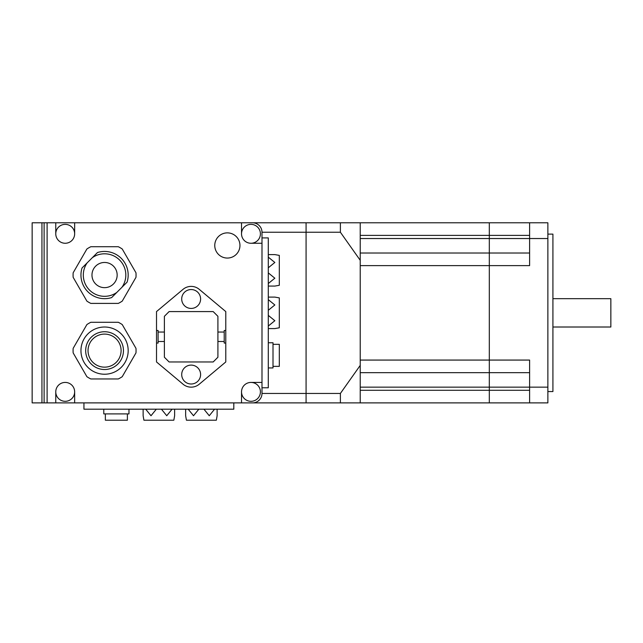 <?xml version="1.0" encoding="UTF-8"?>
<svg xmlns="http://www.w3.org/2000/svg" width="643" height="643" viewBox="0 0 643 643"><rect width="100%" height="100%" fill="white"/><g stroke="black" fill="none" stroke-linecap="round" stroke-linejoin="round"><path stroke-width="0.96" d="M261.99 387.777L268.292 387.777L268.292 237.91L261.99 237.91L261.99 232.236L306.076 232.236L306.076 402.888L306.076 222.791L306.076 232.236L340.388 232.236L340.388 222.791L360.225 222.791L360.225 260.294L340.388 232.236M47.108 222.791L47.108 402.888L44.118 402.888L44.118 222.791L55.764 222.791L55.764 233.811A9.444 9.444 0 0 0 65.208 243.263A9.444 9.444 0 0 0 74.652 233.811L74.652 222.791L241.527 222.791L241.527 233.811A9.444 9.444 0 0 0 250.971 243.263L261.99 243.263L261.99 382.424L250.971 382.424A9.444 9.444 0 0 0 241.527 391.868L241.527 402.888L340.388 402.888L340.388 393.444L360.225 365.393L360.225 402.888L340.388 402.888M340.388 222.791L252.546 222.791A9.444 9.444 0 0 1 261.99 232.236L261.99 243.263M360.225 365.393L360.225 260.294M340.388 393.444L261.99 393.444A9.444 9.444 0 0 1 252.546 402.888M360.225 402.888L489.315 402.888L489.315 222.791L489.315 402.888L529.615 402.888L489.315 402.888M360.225 372.667L529.615 372.667M360.225 265.615L360.225 360.072L529.615 360.072L529.615 402.888L547.876 402.888L547.876 222.791L529.615 222.791L529.615 265.615L360.225 265.615M360.225 253.02L529.615 253.02M360.225 222.791L489.315 222.791L360.225 222.791M127.394 413.907L127.394 420.209L105.356 420.209L105.356 413.907M128.97 409.189L128.97 413.907L103.78 413.907L103.78 409.189M143.132 409.189L143.132 415.74L143.919 420.209L173.835 420.209L174.623 415.74L174.623 409.189M185.642 409.189L185.642 415.74L186.43 420.209L216.337 420.209L217.125 415.74L217.125 409.189M214.577 409.189L209.256 415.74L203.935 409.189M198.832 409.189L193.511 415.74L188.19 409.189M172.067 409.189L166.746 415.74L161.433 409.189M156.329 409.189L151.009 415.74L145.688 409.189M83.944 402.888L83.944 409.189L233.811 409.189L233.811 402.888M547.876 234.124L552.916 234.124L552.916 391.555L547.876 391.555M529.615 222.791L489.315 222.791M156.514 330.47L156.514 311.582L183.062 289.334A12.595 12.595 0 0 1 199.242 289.334L225.781 311.582L225.781 330.47L224.214 330.47L224.214 343.065L225.781 343.065L225.781 361.961L199.242 384.209A12.595 12.595 0 0 1 183.062 384.209L156.514 361.961L156.514 343.065L158.09 343.065L158.09 330.47L156.514 330.47L156.514 343.065M225.781 330.47L225.781 343.065M217.913 316.308L217.913 357.235L213.187 361.961L169.109 361.961L164.391 357.235L164.391 316.308L169.109 311.582L213.187 311.582L217.913 316.308M191.148 289.543A9.444 9.444 0 0 1 200.6 298.987A9.444 9.444 0 0 1 191.148 308.431A9.444 9.444 0 0 1 181.704 298.987A9.444 9.444 0 0 1 191.148 289.543M191.148 365.103A9.444 9.444 0 0 1 200.6 374.556A9.444 9.444 0 0 1 191.148 384A9.444 9.444 0 0 1 181.704 374.556A9.444 9.444 0 0 1 191.148 365.103M241.527 402.888L74.652 402.888L74.652 391.868A9.444 9.444 0 0 0 65.208 382.424A9.444 9.444 0 0 0 55.764 391.868L55.764 402.888L47.108 402.888M136.051 275.059A31.483 31.483 0 0 0 135.97 272.777L122.242 249.002A31.483 31.483 0 0 0 118.288 246.719L90.84 246.719A31.483 31.483 0 0 0 86.885 249.002L73.165 272.777A31.483 31.483 0 0 0 73.165 277.342L86.885 301.117A31.483 31.483 0 0 0 90.84 303.4L118.288 303.4A31.483 31.483 0 0 0 122.242 301.117L135.97 277.342A31.483 31.483 0 0 0 136.051 275.059M136.051 350.628A31.483 31.483 0 0 0 135.97 348.337L122.242 324.57A31.483 31.483 0 0 0 118.288 322.288L90.84 322.288A31.483 31.483 0 0 0 86.885 324.57L73.165 348.337A31.483 31.483 0 0 0 73.165 352.911L86.885 376.677A31.483 31.483 0 0 0 90.84 378.96L118.288 378.96A31.483 31.483 0 0 0 122.242 376.677L135.97 352.911A31.483 31.483 0 0 0 136.051 350.628M214.762 245.465A12.595 12.595 0 0 1 227.357 232.87A12.595 12.595 0 0 1 239.952 245.465A12.595 12.595 0 0 1 227.357 258.06A12.595 12.595 0 0 1 214.762 245.465M82.039 267.978A23.614 23.614 0 0 0 111.649 297.588L121.945 287.284A21.251 21.251 0 0 0 92.335 257.674L82.039 267.978M121.945 287.284L127.089 282.14A23.614 23.614 0 0 0 97.479 252.53L92.335 257.674M87.183 262.834A21.251 21.251 0 0 0 116.793 292.444M117.163 275.059A12.595 12.595 0 0 0 104.568 262.465A12.595 12.595 0 0 0 91.973 275.059A12.595 12.595 0 0 0 104.568 287.654A12.595 12.595 0 0 0 117.163 275.059M128.182 350.628A23.614 23.614 0 0 0 104.568 327.014A23.614 23.614 0 0 0 80.954 350.628A23.614 23.614 0 0 0 104.568 374.234A23.614 23.614 0 0 0 128.182 350.628M123.456 350.628A18.888 18.888 0 0 0 104.568 331.732A18.888 18.888 0 0 0 85.672 350.628A18.888 18.888 0 0 0 104.568 369.516A18.888 18.888 0 0 0 123.456 350.628M121.093 350.628A16.533 16.533 0 0 0 104.568 334.095A16.533 16.533 0 0 0 88.035 350.628A16.533 16.533 0 0 0 104.568 367.153A16.533 16.533 0 0 0 121.093 350.628M55.764 222.791L74.652 222.791M241.527 222.791L252.546 222.791M55.764 233.811A9.444 9.444 0 0 1 65.208 224.367A9.444 9.444 0 0 1 74.652 233.811M241.527 233.811A9.444 9.444 0 0 1 250.971 224.367A9.444 9.444 0 0 1 260.415 233.811A9.444 9.444 0 0 1 250.971 243.263M250.971 382.424A9.444 9.444 0 0 1 260.415 391.868A9.444 9.444 0 0 1 250.971 401.312A9.444 9.444 0 0 1 241.527 391.868M261.99 382.424L261.99 393.444M74.652 391.868A9.444 9.444 0 0 1 65.208 401.312A9.444 9.444 0 0 1 55.764 391.868M74.652 402.888L55.764 402.888M552.916 298.673L610.85 298.673L610.85 327.014L552.916 327.014M273.01 344.326L279.311 344.326L279.311 366.365L273.01 366.365M268.292 342.751L273.01 342.751L273.01 367.941L268.292 367.941M268.292 328.581L274.842 328.581L279.311 327.793L279.311 297.886L274.842 297.098L268.292 297.098M268.292 286.079L274.842 286.079L279.311 285.291L279.311 255.384L274.842 254.596L268.292 254.596M268.292 257.144L274.842 262.465L268.292 267.785M268.292 272.889L274.842 278.21L268.292 283.531M268.292 299.654L274.842 304.967L268.292 310.288M268.292 315.391L274.842 320.712L268.292 326.033M41.948 402.888L32.15 402.888L32.15 222.791L41.948 222.791L41.948 402.888L44.118 402.888M44.118 222.791L41.948 222.791M360.225 390.293L529.615 390.293M360.225 387.15L547.876 387.15M360.225 238.537L547.876 238.537M360.225 235.386L529.615 235.386M217.913 332.045L224.214 332.045M217.913 341.489L224.214 341.489M158.09 332.045L164.391 332.045M158.09 341.489L164.391 341.489"/></g></svg>
